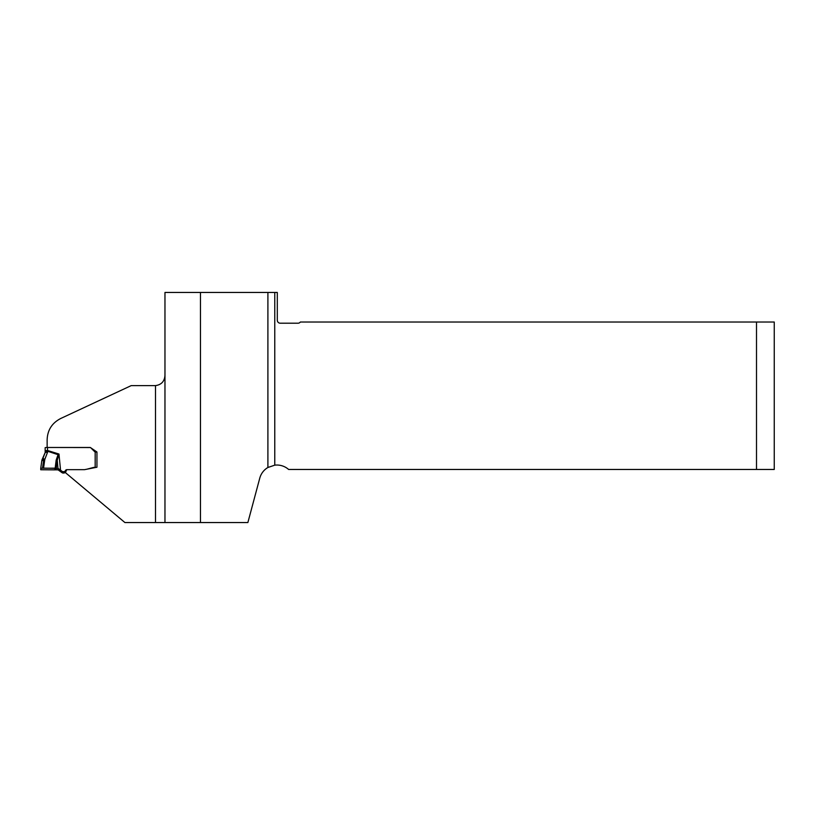 <?xml version="1.0" encoding="UTF-8"?>
<svg xmlns="http://www.w3.org/2000/svg" width="815" height="815" viewBox="0 0 815 815"><rect width="100%" height="100%" fill="white"/><g stroke="black" fill="none" stroke-linecap="round" stroke-linejoin="round"><path stroke-width="1.22" d="M756.503 469.471L774.25 469.471L774.25 322.027L756.503 322.027L756.503 469.471L288.632 469.471A17.747 17.747 0 0 0 274.767 465.161L274.767 292.453L200.459 292.453L200.459 522.547L247.872 522.547L259.761 478.181A17.747 17.747 0 0 1 267.901 467.484L274.767 465.161M87.052 469.165L93.562 467.433A1.64 1.63 -0 0 1 93.99 467.372L95.172 467.372L95.172 451.938L96.944 452.172L96.944 467.229L84.587 469.654L66.769 469.654L65.394 472.608L124.909 522.547L200.459 522.547M155.502 522.547L155.502 385.607L131.225 385.607L60.799 418.452C51.997 422.975 47.443 430.126 47.138 439.896L47.138 447.476L90.302 447.547M200.459 292.453L164.966 292.453L164.966 522.547M274.767 292.453L277.304 292.453L277.304 320.254A2.954 2.954 0 0 0 280.258 323.209L298.005 323.209A2.954 2.954 0 0 0 300.368 322.027L756.503 322.027M155.502 385.607C161.431 384.782 164.579 381.328 164.966 375.257M96.944 467.229L96.944 451.989L90.302 447.476M66.728 469.735A1.477 1.477 -0 0 0 65.424 470.581L65.404 470.642A1.773 1.773 180 0 1 63.794 471.661L63.101 471.661A1.773 1.773 180 0 1 61.981 471.264L58.099 468.391L43.552 468.126L44.794 459.426L42.94 458.346L45.161 452.57L41.922 460.017L42.818 459.069L43.613 460.455L41.84 460.597L42.92 458.366M43.552 468.126L40.75 468.248L40.75 469.756L58.099 469.868L61.981 472.639A1.773 1.773 0 0 0 63.101 473.036L63.794 473.036A1.773 1.773 0 0 0 65.404 472.017L65.424 471.956A1.477 1.477 180 0 1 65.984 471.335M40.75 468.248L41.84 460.597L40.75 468.248L54.941 468.177L54.941 469.878L40.75 469.756L40.75 468.248M95.172 451.938A1.773 1.773 180 0 1 94.509 451.52L90.883 447.904A1.477 1.477 -0 0 0 89.844 447.476L47.525 447.476L47.525 450.501L45.161 450.675L45.161 452.57L47.627 452.07L44.794 459.426L43.613 460.455L42.523 468.116M54.941 469.878L56.174 460.088A2.364 0.509 8.7 0 1 57.254 460.312L56.052 469.848M56.174 460.088L58.12 454.495L58.975 454.037L57.254 460.312L58.099 469.868M95.172 467.372L96.099 467.392M45.161 450.675L45.161 447.649L45.783 447.537M45.609 447.547L47.525 447.476M45.161 448.678L45.161 452.783M60.677 471.59L58.975 454.037L47.525 450.501L47.627 452.07M45.161 451.744L47.627 451.245L58.364 454.78M267.901 292.453L267.901 467.484M61.981 471.264L61.981 472.639M63.101 471.661L63.101 473.036M63.794 471.661L63.794 473.036M65.404 470.642L65.404 472.017M65.424 470.581L65.424 471.956M41.84 460.597L41.932 459.996"/></g></svg>
